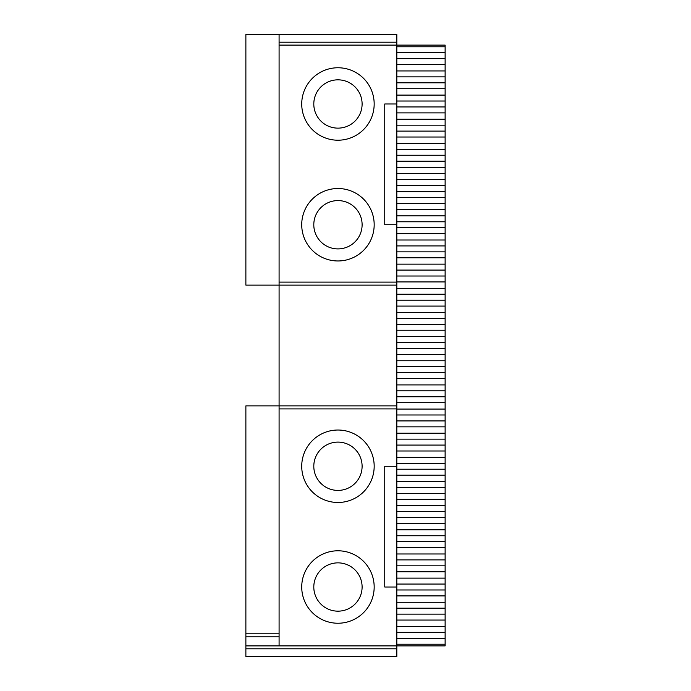 <?xml version="1.0" encoding="UTF-8"?>
<svg xmlns="http://www.w3.org/2000/svg" width="691" height="691" viewBox="0 0 691 691"><rect width="100%" height="100%" fill="white"/><g stroke="black" fill="none" stroke-linecap="round" stroke-linejoin="round"><path stroke-width="1.04" d="M396.824 587.013L396.824 645.886L279.086 645.886L279.086 408.899L396.824 408.899L396.824 466.261L384.749 466.261L384.749 587.013L396.824 587.013L396.824 466.261M279.086 282.101L396.824 282.101L396.824 285.124L279.086 285.124L279.086 42.194L396.824 42.194L396.824 34.55L245.875 34.55L245.875 285.124L279.086 285.124L279.086 408.899M279.086 34.55L279.086 42.194M279.086 633.811L245.875 633.811L245.875 405.876L396.824 405.876L396.824 408.899M396.824 285.124L396.824 405.876M279.086 45.114L396.824 45.114L396.824 103.987L384.749 103.987L384.749 224.739L396.824 224.739L396.824 282.101M396.824 42.194L396.824 45.114L445.125 45.114L445.125 58.649L396.824 58.649M396.824 656.45L245.875 656.45L245.875 648.806L396.824 648.806L396.824 656.45M245.875 633.811L245.875 648.806M396.824 103.987L396.824 224.739M245.875 636.826L279.086 636.826M337.951 550.787A36.226 36.226 0 0 0 306.579 605.126A36.226 36.226 0 0 0 369.322 605.126A36.226 36.226 0 0 0 337.951 550.787M337.951 430.027A36.226 36.226 0 0 0 306.579 484.374A36.226 36.226 0 0 0 369.322 484.374A36.226 36.226 0 0 0 337.951 430.027M337.951 67.761A36.226 36.226 0 0 0 306.579 122.1A36.226 36.226 0 0 0 369.322 122.1A36.226 36.226 0 0 0 337.951 67.761M337.951 188.513A36.226 36.226 0 0 0 306.579 242.861A36.226 36.226 0 0 0 369.322 242.861A36.226 36.226 0 0 0 337.951 188.513M396.824 644.211L445.125 644.211L445.125 645.886L396.824 645.886L396.824 648.806M245.875 645.886L279.086 645.886M396.824 46.789L445.125 46.789M396.824 52.715L445.125 52.715M396.824 64.574L445.125 64.574L445.125 58.649M445.125 64.574L445.125 82.799L396.824 82.799M396.824 70.94L445.125 70.94M396.824 76.874L445.125 76.874M396.824 88.724L445.125 88.724L445.125 82.799M445.125 88.724L445.125 106.95L396.824 106.95M396.824 95.09L445.125 95.09M396.824 101.024L445.125 101.024M396.824 112.875L445.125 112.875L445.125 106.95M445.125 112.875L445.125 131.1L396.824 131.1M396.824 119.249L445.125 119.249M396.824 125.175L445.125 125.175M396.824 137.025L445.125 137.025L445.125 131.1M445.125 137.025L445.125 155.25L396.824 155.25M396.824 143.4L445.125 143.4M396.824 149.325L445.125 149.325M396.824 161.176L445.125 161.176L445.125 155.25M445.125 161.176L445.125 179.401L396.824 179.401M396.824 167.55L445.125 167.55M396.824 173.476L445.125 173.476M396.824 185.335L445.125 185.335L445.125 179.401M445.125 185.335L445.125 203.551L396.824 203.551M396.824 191.701L445.125 191.701M396.824 197.626L445.125 197.626M396.824 209.485L445.125 209.485L445.125 203.551M445.125 209.485L445.125 227.71L396.824 227.71M396.824 215.851L445.125 215.851M396.824 221.776L445.125 221.776M396.824 233.636L445.125 233.636L445.125 227.71M445.125 233.636L445.125 251.861L396.824 251.861M396.824 240.002L445.125 240.002M396.824 245.927L445.125 245.927M396.824 257.786L445.125 257.786L445.125 251.861M445.125 257.786L445.125 276.011L396.824 276.011M396.824 264.152L445.125 264.152M396.824 270.086L445.125 270.086M396.824 281.937L445.125 281.937L445.125 276.011M445.125 281.937L445.125 300.162L396.824 300.162M396.824 288.302L445.125 288.302M396.824 294.236L445.125 294.236M396.824 306.087L445.125 306.087L445.125 300.162M445.125 306.087L445.125 324.312L396.824 324.312M396.824 312.453L445.125 312.453M396.824 318.387L445.125 318.387M396.824 330.238L445.125 330.238L445.125 324.312M445.125 330.238L445.125 348.463L396.824 348.463M396.824 336.612L445.125 336.612M396.824 342.537L445.125 342.537M396.824 354.388L445.125 354.388L445.125 348.463M445.125 354.388L445.125 372.613L396.824 372.613M396.824 360.762L445.125 360.762M396.824 366.688L445.125 366.688M396.824 378.547L445.125 378.547L445.125 372.613M445.125 378.547L445.125 396.764L396.824 396.764M396.824 384.913L445.125 384.913M396.824 390.838L445.125 390.838M396.824 402.698L445.125 402.698L445.125 396.764M445.125 402.698L445.125 420.914L396.824 420.914M396.824 409.063L445.125 409.063M396.824 414.989L445.125 414.989M396.824 426.848L445.125 426.848L445.125 420.914M445.125 426.848L445.125 445.073L396.824 445.073M396.824 433.214L445.125 433.214M396.824 439.139L445.125 439.139M396.824 450.998L445.125 450.998L445.125 445.073M445.125 450.998L445.125 469.224L396.824 469.224M396.824 457.364L445.125 457.364M396.824 463.29L445.125 463.29M396.824 475.149L445.125 475.149L445.125 469.224M445.125 475.149L445.125 493.374L396.824 493.374M396.824 481.515L445.125 481.515M396.824 487.449L445.125 487.449M396.824 499.299L445.125 499.299L445.125 493.374M445.125 499.299L445.125 517.524L396.824 517.524M396.824 505.665L445.125 505.665M396.824 511.599L445.125 511.599M396.824 523.45L445.125 523.45L445.125 517.524M445.125 523.45L445.125 541.675L396.824 541.675M396.824 529.824L445.125 529.824M396.824 535.75L445.125 535.75M396.824 547.6L445.125 547.6L445.125 541.675M445.125 547.6L445.125 565.825L396.824 565.825M396.824 553.975L445.125 553.975M396.824 559.9L445.125 559.9M396.824 571.751L445.125 571.751L445.125 565.825M445.125 571.751L445.125 589.976L396.824 589.976M396.824 578.125L445.125 578.125M396.824 584.05L445.125 584.05M396.824 595.91L445.125 595.91L445.125 589.976M445.125 595.91L445.125 614.126L396.824 614.126M396.824 602.276L445.125 602.276M396.824 608.201L445.125 608.201M396.824 620.06L445.125 620.06L445.125 614.126M445.125 620.06L445.125 638.285L396.824 638.285M396.824 626.426L445.125 626.426M396.824 632.351L445.125 632.351M445.125 644.211L445.125 638.285M337.951 611.164A24.15 24.15 0 0 1 317.039 574.938A24.15 24.15 0 0 1 358.871 574.938A24.15 24.15 0 0 1 337.951 611.164M337.951 490.411A24.15 24.15 0 0 1 317.039 454.186A24.15 24.15 0 0 1 358.871 454.186A24.15 24.15 0 0 1 337.951 490.411M337.951 128.137A24.15 24.15 0 0 1 317.039 91.912A24.15 24.15 0 0 1 358.871 91.912A24.15 24.15 0 0 1 337.951 128.137M337.951 248.898A24.15 24.15 0 0 1 317.039 212.664A24.15 24.15 0 0 1 358.871 212.664A24.15 24.15 0 0 1 337.951 248.898"/></g></svg>
